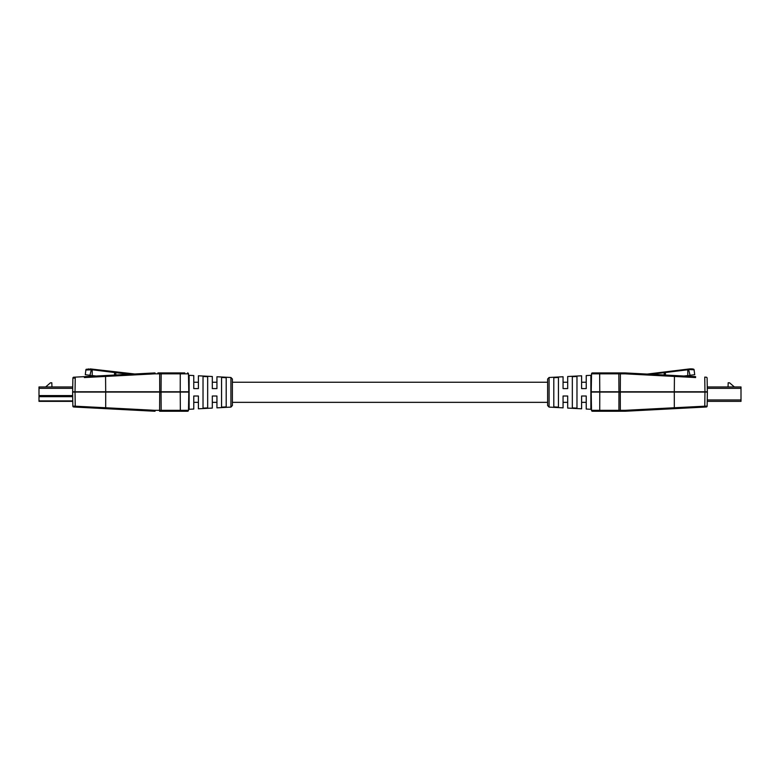 <?xml version="1.0" encoding="UTF-8"?>
<svg xmlns="http://www.w3.org/2000/svg" width="780" height="780" viewBox="0 0 780 780"><rect width="100%" height="100%" fill="white"/><g stroke="black" fill="none" stroke-linecap="round" stroke-linejoin="round"><path stroke-width="1.17" d="M84.367 376.642L73.768 377.208A0.926 0.926 0 0 0 72.891 378.115L75.094 378.037L72.891 378.115L72.735 386.958L39 386.958L39 401.359L72.784 401.359M93.015 376.184L92.995 375.658L92.215 376.233M51.958 386.958L51.812 382.785L50.417 382.834L45.63 386.958L50.417 382.834M188.731 397.03L188.604 403.825M180.96 411.245L187.57 411.245L180.96 411.245M154.732 410.319L154.615 411.235L105.553 408.661L105.68 407.755L154.732 410.319L188.497 410.329A0.926 0.926 0 0 1 187.57 411.245A0.926 0.926 0 0 0 188.497 410.329L188.809 392.087L72.618 392.087L72.862 406.087L105.68 407.755L72.862 406.087A0.926 0.926 0 0 0 73.739 406.994L105.553 408.661L75.241 407.072L75.036 392.087M180.229 392.087L180.346 411.245L159.607 411.245L159.705 392.087M134.735 373.99L90.197 368.901M157.911 372.928L184.792 372.928M188.468 373.834L180.258 373.834L180.229 391.774L188.78 391.774L188.468 373.834A0.926 0.926 0 0 0 187.541 372.928M180.229 391.774L72.657 391.774L72.891 378.115A0.926 0.926 0 0 1 73.768 377.208M75.036 391.774L75.251 377.13L154.615 372.938L154.732 373.844L84.367 377.549M90.987 375.404L85.293 374.712L85.868 370.003C86.551 369.125 85.663 369.184 92.625 369.301M96.047 376.028L92.215 375.56L92.215 369.769L85.868 370.003M85.819 370.383L85.293 374.712M89.934 375.277L91.319 369.837M160.387 372.928L180.96 372.928M114.621 371.894L114.543 372.508L115.801 372.655L114.543 372.508L115.801 372.655L115.771 372.04M86.561 369.252A0.614 0.614 -173 0 0 85.897 369.788L88.676 368.921L86.531 369.457L95.647 369.564M114.543 375.053L114.543 372.508L92.215 369.769L92.82 369.31L91.436 369.681M88.462 369.223L89.398 369.203M90.889 368.979L90.343 369.213M188.516 376.545L189.121 376.545M188.536 408.057L189.121 408.057M188.624 382.97L189.121 382.97M232.381 392.301L232.381 379.041L232.381 405.561L230.919 407.101L230.919 377.491L232.381 379.041M230.919 407.101L216.938 407.843L216.938 396.006L212.316 396.006L212.316 408.077L198.393 408.808L198.393 396.006L193.772 396.006L193.772 409.052L189.121 409.295L189.121 375.307L193.772 375.55L193.772 388.596L198.393 388.596L198.393 375.794L212.316 376.516L212.316 388.596L216.938 388.596L216.938 376.76L230.919 377.491M207.665 407.891L207.665 376.711L203.024 376.457L203.024 408.135L207.665 407.891L203.024 408.135M226.2 406.887L226.2 377.715L221.569 377.462L221.569 407.14L226.2 406.887L221.569 407.14M707.216 401.359L741 401.359L741 386.958L707.265 386.958M686.985 376.184L687.005 375.658L686.985 376.184L695.633 376.642L687.784 376.233M729.583 382.834L734.37 386.958L729.583 382.834L728.188 382.785L728.042 386.958M599.04 411.245L592.429 411.245A0.926 0.926 0 0 1 591.503 410.329L591.191 392.087L707.382 392.087L707.138 406.087L674.32 407.755L707.138 406.087A0.926 0.926 0 0 1 706.261 406.994L625.384 411.235L599.04 411.245M591.396 403.825L591.376 403.172M591.503 410.329L599.742 410.329L599.654 411.245L618.823 411.245L618.91 410.329L620.324 410.329L620.295 392.087M625.267 410.319L620.324 410.329L620.392 411.245L625.384 411.235L625.267 410.319L674.32 407.755L674.3 392.087M674.32 407.755L674.447 408.661L704.759 407.072L704.964 392.087M643.724 373.903L645.265 373.99M695.633 377.549L625.267 373.844L591.533 373.834A0.926 0.926 0 0 1 592.459 372.928L625.384 372.938L695.633 376.642M704.964 391.774L704.75 377.13L706.231 377.208A0.926 0.926 0 0 1 707.109 378.115L707.343 391.774L591.221 391.774L591.533 373.834A0.926 0.926 0 0 1 592.459 372.928M647.156 374.088L689.754 368.901L693.44 369.252M689.393 368.95L688.691 369.505L694.102 369.788L694.707 374.712L689.013 375.404M688.691 369.505L687.784 369.769L687.784 375.56L683.953 376.028M688.652 369.671L690.066 375.277M595.208 372.928L593.658 372.928M620.548 372.928L624.975 372.928L624.897 373.834M625.267 373.844L624.975 372.928M596.135 372.928L619.612 372.928M664.228 372.04L664.199 372.655L665.457 372.508L664.199 372.655L664.199 374.985M665.379 371.894L665.457 375.053M687.716 369.154L687.784 369.769L665.457 372.508M690.573 368.901L691.324 368.921M591.484 376.545L590.879 376.545M591.464 408.057L590.879 408.057M590.879 382.97L591.376 382.97M549.081 407.101L547.618 405.561L547.618 379.041L549.081 377.491L549.081 407.101L563.062 407.843L563.062 396.006L567.684 396.006L567.684 408.077L581.607 408.808L581.607 396.006L586.228 396.006L586.228 409.052L590.879 409.295L590.879 375.307L586.228 375.55L586.228 388.596L581.607 388.596L581.607 375.794L567.684 376.516L567.684 388.596L563.062 388.596L563.062 376.76L549.081 377.491M553.8 392.301L553.8 377.715L558.431 377.462L558.431 407.14L553.8 406.887L553.8 392.301M572.335 392.301L572.335 376.711L576.976 376.457L576.976 408.135L572.335 407.891L572.335 392.301M576.976 376.457L572.335 376.711M558.431 377.462L553.8 377.715M39 400.901L72.774 400.901M39 396.679L72.706 396.679M39 395.587L72.686 395.587M39 388.343L72.715 388.343M161.177 411.245L161.06 392.087M105.68 407.755L105.7 392.087M155.025 411.245L155.103 410.329M180.346 372.928L180.258 373.834L159.676 373.834L159.705 391.774M105.553 375.531L105.7 391.774M159.607 372.928L159.676 373.834L154.732 373.844M161.177 372.928L161.06 391.774M155.103 373.834L155.025 372.928M129.1 374.283L115.801 372.655L115.801 374.985M741 388.343L707.284 388.343M741 399.965L707.245 399.965M618.94 392.087L618.91 410.329L599.742 410.329L599.771 392.087M624.897 410.329L624.975 411.245M706.261 406.994A0.926 0.926 0 0 0 707.138 406.087M618.823 372.928L618.94 391.774M599.654 372.928L599.771 391.774M620.392 372.928L620.295 391.774M674.447 375.531L674.3 391.774M664.199 372.655L650.9 374.283M193.772 382.249L198.393 382.249M212.316 382.249L216.938 382.249M232.381 382.249L547.618 382.249M563.062 382.249L567.684 382.249M581.607 382.249L586.228 382.249M193.772 402.344L198.393 402.344M212.316 402.344L216.938 402.344M232.381 402.344L547.618 402.344M563.062 402.344L567.684 402.344M581.607 402.344L586.228 402.344M694.102 369.788C694.122 369.067 692.689 368.764 689.803 368.901"/></g></svg>
